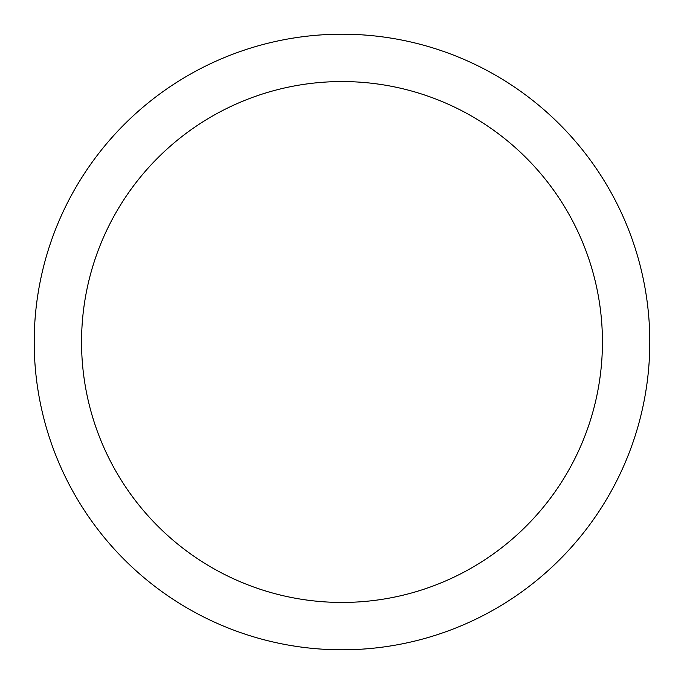 <?xml version="1.0" encoding="UTF-8"?>
<svg xmlns="http://www.w3.org/2000/svg" width="684" height="684" viewBox="0 0 684 684"><rect width="100%" height="100%" fill="white"/><g stroke="black" fill="none" stroke-linecap="round" stroke-linejoin="round"><path stroke-width="1.03" d="M81.55 342A260.45 260.45 0 0 1 472.225 116.451A260.45 260.45 0 0 1 472.225 567.549A260.45 260.45 0 0 1 81.55 342M34.2 342A307.8 307.8 0 0 1 495.9 75.437A307.8 307.8 0 0 1 495.9 608.563A307.8 307.8 0 0 1 34.2 342"/></g></svg>
